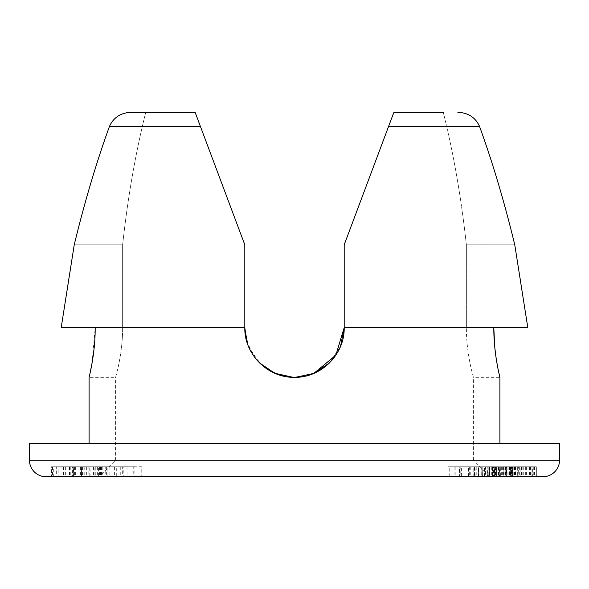 <?xml version="1.0" encoding="UTF-8"?>
<svg xmlns="http://www.w3.org/2000/svg" width="589" height="589" viewBox="0 0 589 589"><rect width="100%" height="100%" fill="white"/><g stroke="black" fill="none" stroke-linecap="round" stroke-linejoin="round"><path stroke-width="0.44" stroke-dasharray="2.94 2.21" d="M83.005 476.722L98.179 476.722L83.005 476.722L83.005 466.782L98.179 466.782L98.179 476.722M98.179 466.782L94.1 466.782L94.1 476.722M94.1 466.782L83.005 466.782M107.124 466.782L69.458 466.782L120.266 466.782L102.118 466.782L107.124 466.782L107.124 476.722L69.458 476.722L107.124 476.722M74.575 466.782L74.575 476.722M69.458 466.782L69.458 476.722M102.861 466.782L102.861 476.722M120.266 466.782L120.266 476.722M109.149 466.782L109.149 476.722M115.996 466.782L115.996 476.722M102.118 466.782L102.118 476.722M133.232 476.722L83.13 476.722L133.232 476.722L133.232 466.782L90.89 466.782L90.89 476.722M50.985 476.722L94.056 476.722L50.985 476.722L50.985 466.782L94.056 466.782L94.056 476.722L94.056 466.782L50.985 466.782L50.985 476.722M51.501 476.722L95.786 476.722L51.501 476.722L51.501 466.782L53.717 466.782L53.717 476.722M58.156 476.722L100.586 476.722L56.308 476.722L58.156 476.722L58.156 466.782L100.586 466.782L98.738 466.782L98.738 476.722M88.829 466.782L73.669 466.782L73.669 476.722L114.111 476.722L52.355 476.722L52.355 466.782L95.101 466.782L88.829 466.782L88.829 476.722M100.078 476.722L122.667 476.722L100.078 476.722L100.078 466.782L134.123 466.782L134.123 476.722M134.123 466.782L141.758 466.782L141.758 476.722L81.554 476.722L81.554 466.782L116.298 466.782L116.298 476.722M141.758 466.782L100.653 466.782L100.653 476.722L123.234 476.722L123.234 466.782L89.197 466.782L89.197 476.722M489.179 466.782L474.579 466.782L492.721 466.782L489.179 466.782L489.179 476.722L474.579 476.722L492.721 476.722L487.25 476.722L487.25 466.782L487.559 476.722L533.936 476.722L492.065 476.722L533.936 476.722L533.936 466.782L492.065 466.782L492.087 476.722L492.065 466.782L512.415 466.782L512.415 476.722M536.66 476.722L536.66 466.782L492.897 466.782L536.689 466.782L536.689 476.722L492.897 476.722L518.806 476.722L518.578 466.782L518.806 476.722M506.805 476.722L506.827 466.782L506.805 476.722M531.904 476.722L531.919 466.782L531.904 476.722M511.068 476.722L511.053 466.782L511.068 476.722M512.415 466.782L478.253 466.782L515.169 466.782L487.559 466.782L509.89 466.782L509.89 476.722L492.551 476.722L509.89 476.722L509.875 466.782L500.679 466.782L500.679 476.722M471.936 476.722L498.765 476.722L471.936 476.722L471.936 466.782L478.717 466.782L478.717 476.722M489.974 476.722L99.026 476.722L489.974 476.722L473.409 460.156L115.591 460.156L99.026 476.722M542.984 476.722L46.016 476.722M509.581 476.722L468.579 476.722L468.579 466.782L469.308 466.782L469.308 476.722L512.077 476.722L512.077 466.782L511.488 466.782L511.488 476.722L509.581 476.722L509.581 466.782L499.686 466.782L499.686 476.722M499.686 466.782L469.308 466.782L492.397 466.782L474.984 466.782L474.984 476.722L474.388 476.722L474.388 466.782L484.497 466.782L484.497 476.722M484.497 466.782L506.901 466.782L506.901 476.722L506.518 476.722L506.518 466.782L499.273 466.782L499.273 476.722M500.679 466.782L494.34 466.782L495.121 466.782L495.113 476.722L503.161 476.722L489.643 476.722L534.562 476.722L494.245 476.722L494.245 466.782L494.34 476.722L495.121 476.722L495.121 466.782L503.161 466.782L503.161 476.722M503.161 466.782L489.422 466.782L489.422 476.722L489.643 466.782L494.532 466.782L494.532 476.722M515.5 476.722L511.37 476.722L515.5 476.722L515.5 466.782L517.341 466.782L517.341 476.722M515.169 466.782L515.169 476.722L478.253 476.722L515.169 476.722L510.634 476.722L510.619 466.782L510.634 476.722M478.437 476.722L478.253 466.782L478.437 476.722M482.568 476.722L482.825 466.782L482.568 476.722M508.852 466.782L508.852 476.722L496.939 476.722L496.939 466.782M461.599 476.722L463.955 476.722L461.599 476.722L461.599 466.782L460.2 466.782L460.2 476.722M460.2 466.782L455.209 466.782L455.209 476.722L449.746 476.722L449.746 466.782L447.876 466.782L447.876 476.722L485.572 476.722L485.572 466.782L459.464 466.782L459.464 476.722M455.209 466.782L449.746 466.782M503.426 466.782L503.426 476.722M514.352 466.782L514.352 476.722M487.913 466.782L487.913 476.722M517.341 466.782L511.37 466.782L511.37 476.722M511.37 466.782L515.5 466.782M494.532 466.782L503.006 466.782L503.006 476.722M503.006 466.782L512.555 466.782L512.555 476.722M505.362 466.782L505.362 476.722M512.555 466.782L534.562 466.782L496.549 466.782L496.549 476.722L496.549 466.782L505.745 466.782L505.745 476.722M499.038 466.782L499.038 476.722M497.933 466.782L497.933 476.722M493.899 466.782L493.899 476.722M489.003 466.782L489.003 476.722M73.677 476.722L73.677 466.782L114.111 466.782L63.413 466.782L72.388 466.782L72.388 476.722M95.101 466.782L95.101 476.722L95.101 466.782M53.717 466.782L95.786 466.782L73.183 466.782L73.183 476.722M93.563 466.782L93.563 476.722M529.577 466.782L529.577 476.722M525.344 466.782L525.344 476.722M499.273 466.782L502.056 466.782L502.034 476.722L502.056 466.782L509.581 466.782M478.717 466.782L475.08 466.782L475.08 476.722M475.08 466.782L451.034 466.782L451.034 476.722M522.877 466.782L522.877 476.722M523.268 466.782L523.268 476.722M494.318 466.782L494.318 476.722M478.121 466.782L478.121 476.722M492.721 466.782L492.721 476.722M83.042 466.782L83.042 476.722M81.451 466.782L81.451 476.722M90.89 466.782L114.406 466.782L105.74 466.782L105.74 476.722M114.406 466.782L114.406 476.722M513.998 466.782L513.998 476.722L514.006 466.782M522.841 466.782L522.841 476.722M526.176 466.782L526.176 476.722M481.714 466.782L481.714 476.722M521.074 466.782L521.074 476.722M533.752 466.782L533.752 476.722M104.003 466.782L104.003 476.722M447.876 466.782L481.839 466.782L481.839 476.722M529.842 466.782L529.842 476.722M470.773 466.782L470.773 476.722M89.97 373.529L89.086 377.328L115.591 377.328C115.363 377.858 122.784 354.401 122.63 327.631C122.784 354.357 115.356 377.895 115.591 377.328L115.591 460.156L473.409 460.156L473.409 377.328C473.637 377.858 466.216 354.401 466.37 327.631C466.216 354.357 473.644 377.895 473.409 377.328L499.914 377.328M498.699 466.782L498.699 476.722M505.745 466.782L528.009 466.782L511.856 466.782L514.609 466.782L514.609 476.722M514.609 466.782L532.662 466.782L532.662 476.722M72.388 466.782L73.971 466.782L73.971 476.722M73.971 466.782L52.355 466.782M485.667 466.782L485.667 476.722M492.897 466.782L492.897 476.722M532.662 466.782L533.936 466.782M114.111 466.782L114.111 476.722M515.081 466.782L515.081 476.722M514.749 466.782L514.749 476.722M532.876 466.782L532.876 476.722M506.628 466.782L506.628 476.722M99.548 466.782L99.548 476.722M488.811 466.782L488.811 476.722M501.828 466.782L501.828 476.722M519.218 466.782L519.218 476.722M100.653 466.782L123.234 466.782M88.092 466.782L88.092 476.722M96.994 466.782L96.994 476.722M505.664 466.782L505.664 476.722M488.045 466.782L488.045 476.722M528.009 466.782L528.009 476.722M511.856 466.782L511.856 476.722M107.014 466.782L107.014 476.722M86.716 466.782L86.716 476.722M82.57 466.782L82.57 476.722M127.047 466.782L127.047 476.722M513.21 466.782L513.21 476.722M492.397 466.782L492.397 476.722M489.614 466.782L489.614 476.722M451.034 466.782L498.765 466.782L481.957 466.782L481.957 476.722M512.798 466.782L512.798 476.722M530.483 466.782L530.483 476.722M521.427 466.782L521.427 476.722M526.676 466.782L526.676 476.722M100.586 466.782L100.586 476.722M106.646 466.782L106.646 476.722M83.13 466.782L83.13 476.722M459.464 466.782L463.955 466.782L463.955 476.722M498.957 466.782L498.957 476.722M501.659 466.782L501.659 476.722M481.957 466.782L471.936 466.782M507.88 466.782L507.88 476.722M97.774 466.782L97.774 476.722M79.935 466.782L79.935 476.722M98.738 466.782L56.308 466.782L56.308 476.722M481.014 466.782L481.014 476.722M512.96 466.782L512.96 476.722M89.197 466.782L81.554 466.782M72.933 466.782L72.933 476.722M101.499 466.782L101.499 476.722M61.065 466.782L61.065 476.722M95.786 466.782L95.786 476.722M463.955 466.782L461.599 466.782M519.321 466.782L519.321 476.722M491.307 466.782L491.307 476.722M454.075 466.782L454.075 476.722M530.166 466.782L530.166 476.722M497.131 466.782L497.131 476.722M498.78 466.782L498.78 476.722L498.765 466.782M76.099 466.782L76.099 476.722M481.839 466.782L485.572 466.782M534.562 466.782L534.562 476.722M479.998 466.782L479.998 476.722M56.308 466.782L58.156 466.782M75.363 466.782L75.363 476.722M509.36 466.782L509.36 476.722M474.579 466.782L474.579 476.722M116.298 466.782L122.667 466.782L122.667 476.722M122.667 466.782L100.078 466.782M502.314 466.782L502.314 476.722M73.183 466.782L51.501 466.782M474.984 466.782L474.388 466.782L474.984 466.782M105.74 466.782L133.232 466.782M468.866 466.782L459.111 466.782L468.866 466.782L468.866 476.722L476.766 476.722L459.111 476.722L468.866 476.722M493.435 466.782L509.89 466.782L493.435 466.782L493.435 476.722M492.382 466.782L492.551 476.722L492.382 466.782M195.106 112.278L244.803 244.803L244.803 327.631L61.19 327.631L244.803 327.631L244.803 244.803L195.106 112.278L145.741 112.278C135.485 153.287 127.784 197.462 122.63 244.803L122.63 327.631L122.63 244.803C127.784 197.462 135.485 153.287 145.741 112.278L195.106 112.278L244.803 244.803L244.803 327.631L248.632 346.759L259.425 362.839M292.991 377.306L295.656 377.313M329.42 362.993L340.552 346.303M443.259 112.278C453.515 153.287 461.216 197.462 466.37 244.803C461.216 197.462 453.515 153.287 443.259 112.278L393.894 112.278L344.197 244.803L344.197 327.631L344.197 244.803L393.894 112.278L443.259 112.278L393.894 112.278L344.197 244.803L344.197 327.631L340.376 346.744L329.575 362.839M514.764 244.803L466.37 244.803L466.37 327.631L466.37 244.803L514.764 244.803C504.361 201.887 492.603 162.395 479.505 126.326L388.63 126.326M295.325 377.321L279.319 374.95L264.976 367.61L253.785 356.124L246.813 341.605M559.55 443.591L29.45 443.591M476.766 466.782L476.766 476.722M459.111 466.782L459.111 476.722M495.511 466.782L495.511 476.722M504.155 466.782L504.155 476.722M498.397 466.782L498.397 476.722M509.89 466.782L509.89 476.722M506.768 466.782L506.768 476.722M61.19 327.631L95.19 327.631L92.068 363.023M200.37 126.326L109.495 126.326C96.397 162.395 84.639 201.887 74.236 244.803L122.63 244.803L74.236 244.803M499.03 373.529L495.717 355.277M494.753 347.017L494.686 346.295M295.442 377.321L279.12 374.891L264.542 367.286L253.27 355.381L246.474 340.398M344.197 327.631L527.81 327.631M89.086 443.591L499.914 443.591L89.086 443.591M244.803 327.631L95.19 327.631M513.019 466.782L513.019 476.722M70.26 466.782L70.26 476.722M65.364 466.782L65.364 476.722M63.465 466.782L63.465 476.722M97.634 466.782L97.634 476.722M69.716 466.782L69.716 476.722M510.302 466.782L510.302 476.722M52.495 466.782L52.495 476.722M55.027 466.782L55.027 476.722M67.087 466.782L67.087 476.722M86.752 466.782L86.752 476.722M559.55 460.156L29.45 460.156M86.664 466.782L86.664 476.722M84.764 466.782L84.764 476.722M80.413 466.782L80.413 476.722M79.868 466.782L79.868 476.722M63.376 466.782L63.376 476.722M476.994 476.722L476.994 466.782M481.868 476.722L481.868 466.782M520.131 476.722L520.131 466.782M63.413 466.782L63.413 476.722M473.77 476.722L473.77 466.782"/><path stroke-width="0.88" d="M52.355 476.722L73.669 476.722M81.554 476.722L100.653 476.722M123.234 476.722L141.758 476.722M496.939 476.722L489.179 476.722M533.752 476.722L536.66 476.722M29.45 460.156A16.566 16.566 0 0 0 46.016 476.722L542.984 476.722A16.566 16.566 0 0 0 559.55 460.156L559.55 443.591L29.45 443.591L29.45 460.156L559.55 460.156M515.169 476.722L518.806 476.722M510.634 476.722L508.852 476.722M485.572 476.722L455.209 476.722M449.746 476.722L447.876 476.722M195.106 112.278L131.163 112.278C120.774 112.771 113.552 117.454 109.495 126.326C113.574 117.454 120.797 112.771 131.163 112.278L195.106 112.278L244.803 244.803L244.803 327.631C244.207 354.298 267.833 377.902 294.456 377.328C321.145 377.924 344.771 354.379 344.197 327.631L335.833 355.226L313.679 373.478M259.425 362.839L274.783 373.249L292.991 377.306M295.656 377.313L313.952 373.36L329.42 362.993M340.552 346.303L344.197 327.631L344.197 244.803L393.666 112.889M295.442 377.321L313.525 373.544L295.325 377.321M246.813 341.605L244.803 327.631L246.474 340.398M89.086 443.591L89.086 377.328C88.887 377.895 95.33 354.364 95.19 327.631M92.068 363.023L89.97 373.529M494.686 346.295L493.81 327.631C493.663 354.32 500.113 377.924 499.914 377.328L499.03 373.529M495.717 355.277L494.753 347.017M329.575 362.839L313.642 373.492M388.63 126.326L479.505 126.326C475.426 117.454 468.203 112.771 457.837 112.278C468.226 112.771 475.448 117.454 479.505 126.326C492.603 162.395 504.361 201.887 514.764 244.803L527.81 327.631L514.764 244.803M443.259 112.278L393.894 112.278M74.236 244.803L61.19 327.631L74.236 244.803C84.639 201.887 96.397 162.395 109.495 126.326L200.37 126.326M499.914 443.591L499.914 377.328M344.197 327.631L527.81 327.631M61.19 327.631L244.803 327.631"/></g></svg>
